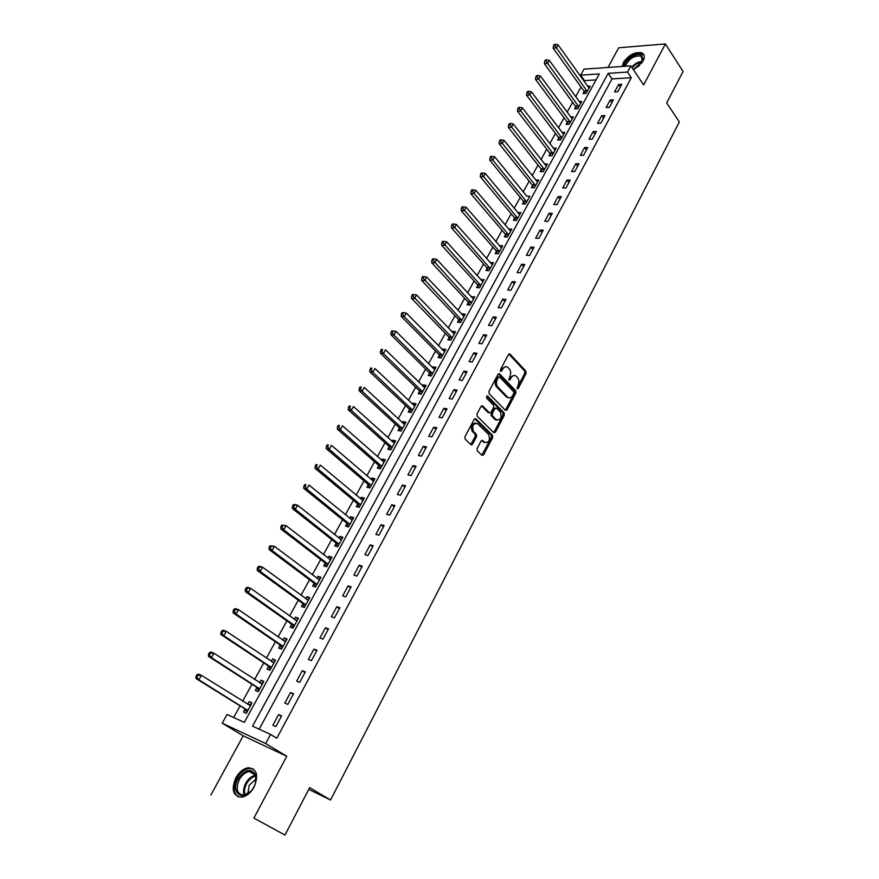 <?xml version="1.0" encoding="UTF-8"?>
<svg xmlns="http://www.w3.org/2000/svg" width="879" height="879" viewBox="0 0 879 879"><rect width="100%" height="100%" fill="white"/><g stroke="black" fill="none" stroke-linecap="round" stroke-linejoin="round"><path stroke-width="1.32" d="M517.149 388.749L518.28 388.408L526.049 373.498L525.906 371.169L510.018 354.105L508.436 354.611L500.47 369.663L500.601 371.356L501.733 370.993L502.766 369.037C504.326 366.554 506.04 366.005 507.897 367.411L509.37 368.96C510.952 371.07 511.117 373.586 509.842 376.509L508.919 380.102L510.062 379.761L511.084 377.816C512.633 375.333 514.325 374.784 516.16 376.168L517.599 377.695C519.159 379.772 519.313 382.266 518.061 385.178L517.149 388.749M516.929 388.342L524.774 373.322L524.631 371.004L508.864 354.072M500.36 370.971L501.491 368.872L502.766 369.037M508.71 379.728L509.809 377.64L511.084 377.816M254.086 787.057C258.778 775.256 256.899 768.817 248.427 767.741C243.494 768.51 239.297 771.861 235.858 777.794C231.045 789.639 232.957 796.11 241.615 797.198C246.527 796.352 250.691 792.968 254.086 787.057M633.319 69.595L643.153 60.904C645.065 56.992 644.626 54.3 641.857 52.839C635.023 51.608 628.892 54.773 623.475 62.321L622.255 66.463M477.154 448.477L477.264 450.795L481.989 455.355L483.681 454.773L492.636 437.588L492.504 435.27L475.88 418.833L474.166 419.371L464.969 436.731L465.09 439.082L470.902 444.675L472.616 444.115L476.528 436.687L476.396 434.347L473.44 431.457C471.737 425.678 473.144 423.096 477.671 423.711L488.68 434.578C490.372 440.258 488.999 442.829 484.538 442.291L482.725 440.522L481.033 441.082L477.154 448.477M270.567 734.426L265.656 743.524L222.222 723.208L227.057 714.484L244.318 722.395L599.291 73.935L580.645 75.165L583.975 69.144L630.814 65.87L627.474 72.067L608.147 73.353L252.537 726.164L270.567 734.426L276.797 738.25L631.298 77.704L627.474 72.067M630.814 65.87L643.637 84.911L665.414 43.95L683.082 71.485L666.678 102.942L679.346 121.95L330.559 800.011L309.661 787.661L284.961 835.05L253.888 818.085L286.752 756.27L265.656 743.524M505.458 410.361L507.095 409.845L515.83 393.089L515.687 390.759L499.591 373.894L497.964 374.41L488.999 391.331L489.163 393.715L505.458 410.361M504.304 415.207L495.459 432.171L493.8 432.71L477.209 416.25L477.066 413.888L480.956 406.527L482.659 406.01L489.383 412.767L491.064 412.251L493.602 407.416L493.449 405.054L486.483 397.978L487.548 395.957L504.161 412.866L504.304 415.207L503.03 414.998L494.196 431.941L495.459 432.171M284.961 835.05L253.888 818.085M665.414 43.95L618.728 47.774L607.982 67.463M631.298 77.704L611.993 78.912L259.173 729.207M618.574 84.472L614.564 91.91L617.783 91.735L621.805 84.285L618.574 84.472L620.332 87.01M610.191 100.019L606.136 107.535L609.356 107.392L613.41 99.854L610.191 100.019L611.971 102.546M601.719 115.709L597.621 123.302L600.84 123.192L604.939 115.588L601.719 115.709L603.521 118.225M593.171 131.564L589.029 139.234L592.248 139.157L596.391 131.476L593.171 131.564L594.995 134.058M584.524 147.573L580.349 155.319L583.568 155.275L587.743 147.518L584.524 147.573L586.381 150.056M575.8 163.747L571.581 171.57L574.8 171.559L579.019 163.725L575.8 163.747L577.679 166.208M566.988 180.074L562.736 187.974L565.944 187.996L570.207 180.085L566.988 180.074L568.889 182.524M558.088 196.577L553.792 204.554L557 204.609L561.296 196.621L558.088 196.577L560.011 199.006M549.1 213.234L544.749 221.299L547.958 221.398L552.309 213.322L549.1 213.234L551.045 215.652M540.025 230.067L535.63 238.209L538.827 238.341L543.222 230.188L540.025 230.067L541.991 232.463M530.85 247.076L526.411 255.295L529.608 255.47L534.047 247.23L530.85 247.076L532.85 249.449M521.577 264.249L517.094 272.567L520.291 272.776L524.774 264.447L521.577 264.249L523.598 266.612M512.215 281.61L507.688 290.004L510.875 290.257L515.402 281.84L512.215 281.61L514.27 283.95M502.755 299.146L498.173 307.628L501.36 307.914L505.941 299.42L502.755 299.146L504.832 301.464M493.196 316.869L488.57 325.439L491.746 325.768L496.371 317.176L493.196 316.869L495.306 319.165M483.527 334.767L478.857 343.436L482.033 343.799L486.713 335.119L483.527 334.767L485.669 337.053M473.77 352.864L469.045 361.621L472.221 362.027L476.945 353.259L473.77 352.864L475.935 355.127M463.903 371.147L459.135 379.992L462.299 380.453L467.068 371.586L463.903 371.147L466.101 373.388M453.927 389.628L449.103 398.572L452.267 399.077L457.091 390.111L453.927 389.628L456.157 391.847M443.851 408.306L438.973 417.349L442.126 417.888L447.015 408.834L443.851 408.306L446.114 410.504M433.666 427.183L428.743 436.325L431.886 436.918L436.819 427.754L433.666 427.183L435.962 429.359M423.37 446.268L418.393 455.509L421.524 456.146L426.513 446.895L423.37 446.268L425.689 448.411M412.965 465.562L407.922 474.891L411.064 475.583L416.097 466.233L412.965 465.562L415.317 467.683M402.439 485.065L397.352 494.503L400.472 495.24L405.571 485.779L402.439 485.065L404.823 487.153M391.803 504.777L386.65 514.325L389.771 515.116L394.924 505.546L391.803 504.777L394.221 506.853M381.046 524.719L375.838 534.366L378.948 535.201L384.156 525.532L381.046 524.719L383.497 526.752M370.169 544.87L364.906 554.627L368.004 555.528L373.278 545.738L370.169 544.87L372.663 546.881M359.17 565.252L353.852 575.119L356.94 576.064L362.269 566.175L359.17 565.252L361.698 567.241M348.051 585.864L342.667 595.841L345.755 596.852L351.139 586.842L348.051 585.864L350.611 587.82M336.811 606.708L331.361 616.805L334.438 617.86L339.887 607.741L336.811 606.708L339.404 608.642M325.428 627.793L319.923 638L322.989 639.121L328.504 628.881L325.428 627.793L328.065 629.694M313.924 649.12L308.353 659.437L311.408 660.612L316.989 650.262L313.924 649.12L316.605 650.976M302.288 670.688L296.652 681.126L299.695 682.368L305.332 671.897L302.288 670.688L305.002 672.512M290.52 692.509L284.818 703.068L287.851 704.365L293.553 693.773L290.52 692.509L293.267 694.3M278.61 714.583L272.842 725.263L275.863 726.625L281.632 715.902L278.61 714.583L281.401 716.341M596.017 79.901L584.524 80.626L584.096 81.406M581.008 87.01L575.657 96.734M572.57 102.327L567.131 112.204M564.054 117.786L558.517 127.84M555.451 133.399L549.825 143.618M546.771 149.166L541.046 159.549M538.003 165.076L532.18 175.646M529.147 181.151L523.225 191.897M520.203 197.39L514.182 208.312M511.171 213.784L505.051 224.892M502.041 230.353L495.822 241.637M492.833 247.076L486.505 258.547M483.516 263.975L477.088 275.643M474.122 281.038L467.584 292.905M464.617 298.278L457.97 310.342M455.025 315.704L448.268 327.966M445.323 333.295L438.456 345.766M435.534 351.084L428.545 363.763M425.634 369.048L418.536 381.936M415.635 387.199L408.416 400.308M405.527 405.538L398.187 418.876M395.319 424.085L387.848 437.632M384.991 442.818L377.399 456.597M374.564 461.75L366.84 475.77M364.016 480.89L356.16 495.152M353.358 500.239L345.37 514.731M342.579 519.797L334.459 534.542M331.691 539.574L323.439 554.561M320.681 559.56L312.287 574.8M309.551 579.766L301.003 595.27M298.289 600.203L289.598 615.97M286.906 620.86L278.072 636.901M275.402 641.758L266.414 658.074M263.755 662.887L254.613 679.478M251.987 684.258L242.681 701.134M240.077 705.87L233.66 717.506M584.128 91.625L583.041 93.613L586.139 93.449L590.15 86.131L587.568 86.285M575.734 106.919L574.635 108.919L577.734 108.787L581.777 101.404L579.129 101.535M567.263 122.357L566.153 124.378L569.24 124.269L573.328 116.819L570.614 116.929M558.703 137.948L557.583 139.981L560.67 139.915L564.79 132.388L562 132.465M550.056 153.682L548.925 155.748L552.012 155.704L556.176 148.101L553.309 148.155M541.332 169.581L540.189 171.658L543.266 171.647L547.474 163.977L544.519 163.999M532.52 185.623L531.366 187.732L534.443 187.754L538.684 180.008L535.652 179.997M523.62 201.84L522.456 203.961L525.521 204.016L529.817 196.193L526.719 196.193M514.622 218.201L513.446 220.343L516.522 220.442L520.851 212.531L517.72 212.575M505.546 234.737L504.359 236.901L507.425 237.033L511.809 229.045L508.633 229.122M496.382 251.438L495.185 253.613L498.239 253.778L502.667 245.724L499.448 245.834M487.12 268.304L485.911 270.501L488.966 270.71L493.427 262.568L490.185 262.722M477.758 285.334L476.539 287.565L479.593 287.807L484.098 279.577L480.813 279.775M468.309 302.541L467.079 304.793L470.122 305.079L474.682 296.761L471.353 297.003M458.761 319.934L457.519 322.208L460.563 322.527L465.167 314.122L462.112 313.825L461.794 314.407M449.125 337.492L447.861 339.788L450.894 340.151L455.553 331.669L452.509 331.328L452.136 331.998M439.379 355.237L438.105 357.566L441.137 357.962L445.829 349.392L442.796 349.007L442.379 349.765M429.534 373.168L428.238 375.52L431.27 375.959L436.017 367.29L432.984 366.873L432.523 367.719M419.58 391.287L418.283 393.66L421.305 394.144L426.095 385.387L423.074 384.925L422.568 385.859M409.526 409.592L408.219 411.987L411.229 412.515L416.075 403.67L413.064 403.164L412.504 404.186M399.374 428.095L398.044 430.512L401.055 431.084L405.944 422.151L402.934 421.601L402.329 422.711M389.1 446.785L387.76 449.235L390.759 449.85L395.715 440.818L392.704 440.225L392.045 441.434M378.728 465.683L377.366 468.155L380.365 468.815L385.365 459.684L382.376 459.047L381.651 460.354M368.246 484.779L366.873 487.285L369.85 487.988L374.915 478.758L371.927 478.077L371.158 479.484M357.643 504.085L356.259 506.612L359.236 507.37L364.346 498.041L361.368 497.305L360.533 498.811M346.93 523.598L345.524 526.158L348.491 526.961L353.666 517.533L350.688 516.753L349.809 518.357M336.097 543.321L334.679 545.903L337.635 546.76L342.865 537.223L339.898 536.399L338.953 538.113M325.142 563.263L323.714 565.878L326.658 566.779L331.943 557.143L328.988 556.264L327.988 558.077M314.078 583.425L312.627 586.062L315.561 587.018L320.912 577.283L317.956 576.349L316.901 578.272M302.881 603.807L301.409 606.477L304.343 607.488L309.749 597.632L306.815 596.654L305.694 598.687M291.564 624.42L290.081 627.123L293.004 628.188L298.464 618.223L295.531 617.179L294.355 619.332M280.115 645.263L278.621 647.988L281.533 649.109L287.048 639.033L284.137 637.945L282.884 640.22M268.545 666.337L267.029 669.095L269.93 670.281L275.512 660.085L272.611 658.942L271.292 661.327M256.844 687.653L255.306 690.444L258.195 691.685L263.843 681.379L260.953 680.17L259.569 682.675M244.999 709.21L243.45 712.034L246.329 713.33L252.042 702.903L249.164 701.64L247.713 704.277M308.771 789.375L330.559 800.011M286.752 756.27L243.208 735.8L210.85 795.088M243.208 735.8L222.222 723.208M584.524 80.626L580.645 75.165M611.993 78.912L608.147 73.353M526.741 196.149L494.69 156.781L492.822 160.099L526.686 201.895M517.786 212.454L519.577 214.63M508.732 228.936L510.633 231.177M499.602 245.571L501.524 247.801M490.372 262.381L492.317 264.59M481.044 279.357L483.021 281.555M471.627 296.509L473.627 298.684M462.112 313.825L464.145 315.99M452.509 331.328L454.564 333.471M442.796 349.007L444.873 351.128M432.984 366.873L435.094 368.971M423.074 384.925L425.216 387.002M413.064 403.164L415.229 405.23M402.934 421.601L405.131 423.634M392.704 440.225L394.935 442.236M382.376 459.047L384.628 461.046M371.927 478.077L374.212 480.044M361.368 497.305L363.675 499.25M350.688 516.753L353.039 518.665M339.898 536.399L342.283 538.3M328.988 556.264L331.405 558.132M317.956 576.349L320.406 578.195M306.815 596.654L309.287 598.467M295.531 617.179L298.047 618.97M284.137 637.945L286.686 639.703M272.611 658.942L275.193 660.667M260.953 680.17L263.568 681.873M249.164 701.64L251.823 703.31M514.006 375.41L509.809 377.64M505.711 366.642L501.491 368.872M505.337 410.229L514.556 392.902L514.413 390.573L498.426 373.839M513.786 393.363L513.688 391.726L499.547 376.948L498.404 377.3L497.305 379.376C496.02 382.332 496.174 384.859 497.789 386.958L507.557 397.066C509.424 398.506 511.138 397.956 512.721 395.418L513.786 393.363M498.822 376.849L497.118 377.124L498.404 377.3M508.436 397.671L506.282 396.868L496.514 386.771C494.899 384.672 494.734 382.145 496.031 379.19L497.118 377.124M493.657 432.567L494.196 431.941M481.494 405.911L488.109 412.559L489.131 412.723M486.548 396.044L502.887 412.658L504.161 412.866M496.283 419.701C500.722 420.272 502.063 417.701 500.305 412.02L496.536 408.186L494.877 408.702L492.339 413.537L492.482 415.888L496.283 419.701L495.009 419.492L496.921 420.173M495.514 408.021L493.602 408.504L494.877 408.702M495.009 419.492L491.218 415.679L491.064 413.328L493.602 408.504M503.03 414.998L502.887 412.658M485.12 442.719L481.604 440.423M475.748 423.019C471.54 423.469 470.353 426.205 472.166 431.226L473.528 431.556M470.759 444.543L475.253 436.456L475.121 434.116L472.265 431.325M481.824 455.19L491.361 437.357L491.229 435.039L474.726 418.734M589.062 88.109L558.033 44.796L556.286 47.895L553.166 48.158L583.821 90.933L584.744 93.515M554.792 45.543L555.495 44.302L554.253 44.411L553.55 45.653L554.792 45.543L587.227 91.46M555.495 44.302L558.033 44.796M553.166 48.158L553.55 45.653M580.678 103.403L549.254 60.321L547.485 63.442L544.365 63.684L575.426 106.227L576.371 108.842M545.991 61.08L546.694 59.838L545.452 59.926L544.749 61.178L545.991 61.08L578.832 106.777M546.694 59.838L549.254 60.321M544.365 63.684L544.749 61.178M572.218 118.841L540.387 76.001L538.596 79.154L535.487 79.352L566.944 121.665L567.911 124.313M537.102 76.781L537.816 75.517L536.564 75.605L535.849 76.869L537.102 76.781L570.35 122.247M537.816 75.517L540.387 76.001M535.487 79.352L535.849 76.869M563.67 134.421L531.432 91.834L529.63 95.02L526.521 95.185L558.374 137.256L559.374 139.948M528.114 92.636L528.839 91.361L527.598 91.427L526.873 92.702L528.114 92.636L561.791 137.871M528.839 91.361L531.432 91.834M526.521 95.185L526.873 92.702M555.045 150.166L522.379 107.82L520.566 111.04L517.456 111.183L549.727 153.001L550.759 155.715M519.049 108.644L519.775 107.359L518.533 107.425L517.797 108.71L519.049 108.644L553.144 153.638M519.775 107.359L522.379 107.82M517.456 111.183L517.797 108.71M624.343 66.321C624.409 59.915 637.308 51.696 641.857 55.212L642.978 60.607L641.132 63.815M642.549 61.585L641.088 56.014C633.825 55.41 628.617 58.827 625.441 66.244M634.209 69.177L639.791 65.233M644.032 55.058L642.384 53.784C636.781 50.817 623.618 59.431 622.991 66.419M253.833 786.991L252.68 788.913C243.758 802.78 229.88 793.001 238.066 778.97C245.417 768.96 251.317 767.73 255.778 775.267C256.657 778.838 256.009 782.749 253.833 786.991M255.569 782.673L255.668 776.19C254.624 772.916 252.515 771.366 249.317 771.564C245.362 772.191 242.011 774.871 239.264 779.618C235.418 789.1 236.967 794.275 243.879 795.154L250.647 791.441M247.834 793.704L249.24 785.189L256.031 779.102M253.767 769.279L249.394 768.4C244.494 769.169 240.33 772.498 236.912 778.387C232.924 786.936 233.374 793.1 238.242 796.868M546.331 166.054L513.248 123.972L511.413 127.224L508.304 127.334L541.003 168.889L542.057 171.658M509.886 124.818L510.622 123.521L509.38 123.565L508.644 124.862L509.886 124.818L544.409 169.57M510.622 123.521L513.248 123.972M508.304 127.334L508.644 124.862M537.541 182.096L504.019 140.299L502.162 143.574L499.063 143.651L532.18 184.942L533.267 187.743M500.623 141.167L501.371 139.849L500.129 139.882L499.382 141.189L500.623 141.167L535.597 185.645M501.371 139.849L504.019 140.299M499.063 143.651L499.382 141.189M491.273 157.671L492.031 156.341L490.79 156.363L490.042 157.682L491.273 157.671L492.822 160.099L489.724 160.132L523.28 201.159L524.389 203.994M492.031 156.341L494.69 156.781M489.724 160.132L490.042 157.682M519.687 214.674L485.274 173.427L483.384 176.778L480.286 176.778L514.281 217.52L515.435 220.409M481.835 174.339L482.593 172.998L481.351 173.009L480.593 174.339L481.835 174.339L517.698 218.289M482.593 172.998L485.274 173.427M480.286 176.778L480.593 174.339M510.622 231.21L475.759 190.249L473.847 193.633L470.759 193.6L505.205 234.056L506.381 236.989M472.287 191.193L473.056 189.831L471.814 189.82L471.056 191.172L472.287 191.193L508.611 234.858M473.056 189.831L475.759 190.249M470.759 193.6L471.056 191.172M501.469 247.9L466.145 207.246L464.211 210.674L461.134 210.597L496.031 250.757L497.25 253.734M462.64 208.213L463.42 206.84L462.189 206.818L461.409 208.18L462.64 208.213L499.448 251.592M463.42 206.84L466.145 207.246M461.134 210.597L461.409 208.18M492.218 264.766L456.432 224.42L454.476 227.881L451.399 227.76L486.757 267.623L488.021 270.644M452.905 225.409L453.685 224.024L452.454 223.98L451.674 225.365L452.905 225.409L490.174 268.491M453.685 224.024L456.432 224.42M451.399 227.76L451.674 225.365M482.879 281.807L446.62 241.78L444.642 245.263L441.577 245.12L477.396 284.664L478.703 287.73M443.06 242.78L443.851 241.384L442.62 241.329L441.829 242.725L443.06 242.78L480.813 285.565M443.851 241.384L446.62 241.78M441.577 245.12L441.829 242.725M473.451 299.014L436.698 259.316L434.709 262.843L431.644 262.645L467.947 301.882L469.287 305.002M433.105 260.338L433.907 258.931L432.688 258.855L431.886 260.272L433.105 260.338L471.364 302.815M433.907 258.931L436.698 259.316M431.644 262.645L431.886 260.272M463.914 316.396L426.678 277.028L424.656 280.599L421.601 280.368L458.398 319.264L459.783 322.439M423.052 278.094L423.865 276.665L422.645 276.577L421.832 277.995L423.052 278.094L461.816 320.242M423.865 276.665L426.678 277.028M421.601 280.368L421.832 277.995M454.289 333.965L416.547 294.937L414.514 298.541L411.46 298.267L448.74 336.833L450.18 340.063M412.899 296.025L413.712 294.586L412.493 294.476L411.68 295.915L412.899 296.025L452.158 337.844M413.712 294.586L416.547 294.937M411.46 298.267L411.68 295.915M444.565 351.71L406.307 313.034L404.252 316.682L401.209 316.363L438.995 354.578L440.478 357.874M402.626 314.144L403.45 312.693L402.241 312.572L401.406 314.023L402.626 314.144L404.252 316.682L442.412 355.632M403.45 312.693L406.307 313.034M401.209 316.363L401.406 314.023M434.731 369.641L395.968 331.328L393.88 335.009L390.847 334.657L429.139 372.509L430.677 375.871M392.254 332.471L393.089 330.998L391.869 330.856L391.034 332.328L392.254 332.471L393.88 335.009L432.556 373.608M393.089 330.998L395.968 331.328M390.847 334.657L391.034 332.328M424.799 387.76L385.507 349.82L383.398 353.545L380.376 353.138L419.206 390.65L420.777 394.056M381.761 350.985L382.607 349.501L381.387 349.337L380.552 350.831L381.761 350.985L383.398 353.545L422.601 391.759M381.387 349.337L382.607 349.501M380.376 353.138L380.552 350.831M414.767 406.065L374.937 368.51L372.806 372.278L369.784 371.828L409.131 408.944L410.779 412.438M371.158 369.707L372.004 368.202L370.795 368.026L369.949 369.532L371.158 369.707L372.806 372.278L412.548 410.108M370.795 368.026L372.004 368.202M369.784 371.828L369.949 369.532M404.626 424.568L364.247 387.408L362.093 391.21L359.082 390.715L398.967 427.447L400.67 431.018M360.434 388.628L361.302 387.101L360.093 386.914L359.225 388.43L360.434 388.628L362.093 391.21L402.384 428.655M360.093 386.914L361.302 387.101M359.082 390.715L359.225 388.43M394.374 443.258L353.446 406.505L351.27 410.35L348.26 409.812L388.694 446.147L390.463 449.795M349.6 407.757L350.468 406.219L349.271 406.01L348.392 407.548L349.6 407.757L351.27 410.35L392.111 447.4M349.271 406.01L350.468 406.219M348.26 409.812L348.392 407.548M384.013 462.156L342.524 425.821L340.316 429.71L337.327 429.117L378.431 465.156L380.157 468.771M338.646 427.095L339.525 425.546L338.327 425.315L337.437 426.864L338.646 427.095L340.316 429.71L381.728 466.342M338.327 425.315L339.525 425.546M337.327 429.117L337.437 426.864M373.542 481.263L331.471 445.345L329.251 449.279L326.263 448.642L367.818 484.142L369.74 487.966M373.586 481.187L373.015 481.077M327.559 446.653L328.449 445.082L327.263 444.829L326.373 446.4L327.559 446.653L329.251 449.279L371.224 485.483M327.263 444.829L328.449 445.082M326.263 448.642L326.373 446.4M362.961 500.569L320.308 465.09L318.055 469.067L315.089 468.375L357.215 503.447L359.214 507.359M363.049 500.415L362.269 500.261M316.363 466.43L317.264 464.837L316.066 464.562L315.165 466.156L316.363 466.43L318.055 469.067L360.621 504.832M316.066 464.562L317.264 464.837M315.089 468.375L315.165 466.156M352.259 520.082L309.012 485.054L306.738 489.076L303.771 488.339L346.491 522.961L348.534 526.895M352.391 519.841L351.413 519.665M305.035 486.428L305.947 484.823L304.76 484.527L303.848 486.131L305.035 486.428L306.738 489.076L349.897 524.4M304.76 484.527L305.947 484.823M303.771 488.339L303.848 486.131M341.448 539.805L297.596 505.249L295.3 509.315L292.344 508.512L335.657 542.695L337.723 546.606M341.634 539.475L340.437 539.288M293.575 506.645L294.498 505.018L293.311 504.711L292.388 506.337L293.575 506.645L295.3 509.315L339.052 544.167M293.311 504.711L294.641 504.458L297.596 505.249L294.498 505.018M292.344 508.512L292.388 506.337M330.515 559.747L286.049 525.664L283.719 529.773L280.775 528.927L324.692 562.637L326.801 566.537M330.746 559.33L329.339 559.121M281.994 527.103L282.917 525.455L281.741 525.115L280.808 526.763L281.994 527.103L283.719 529.773L328.098 564.164M281.741 525.115L286.049 525.664L282.917 525.455M280.775 528.927L280.808 526.763M319.462 579.92L274.369 546.32L272.018 550.474L269.084 549.573L313.616 582.81L315.748 586.689M319.747 579.393L318.11 579.184M270.271 547.782L271.215 546.123L270.04 545.76L269.095 547.43L270.271 547.782L272.018 550.474L317.011 584.381M270.04 545.76L274.369 546.32L271.215 546.123M269.084 549.573L269.095 547.43M308.287 600.302L262.557 567.208L260.173 571.405L257.25 570.449L302.42 603.192L304.584 607.059M308.617 599.687L306.76 599.478M258.415 568.702L259.371 567.021L258.206 566.647L257.25 568.328L258.415 568.702L260.173 571.405L305.815 604.818M258.206 566.647L259.624 566.263L262.557 567.208L259.371 567.021M257.25 570.449L257.25 568.328M296.981 620.915L250.603 588.337L248.197 592.589L245.285 591.578L291.092 623.804L293.289 627.65M297.377 620.2L295.278 619.992M246.428 589.864L247.395 588.172L246.23 587.765L245.263 589.468L246.428 589.864L248.197 592.589L294.487 625.474M246.23 587.765L247.691 587.326L250.603 588.337L247.395 588.172M245.285 591.578L245.263 589.468M285.554 641.769L238.517 609.707L236.077 614.014L233.177 612.938L279.643 644.659L281.873 648.482M286.005 640.956L283.675 640.747M234.297 611.279L235.275 609.554L234.122 609.136L233.144 610.85L234.297 611.279L236.077 614.014L283.027 646.373M234.122 609.136L235.616 608.642L238.517 609.707L235.275 609.554M233.177 612.938L233.144 610.85M274.006 662.843L226.288 631.331L223.815 635.682L220.937 634.55L268.062 665.733L270.325 669.545M274.501 661.931L271.93 661.744M222.035 632.935L223.024 631.199L221.871 630.748L220.882 632.484L223.815 635.682L271.446 667.513M221.871 630.748L223.398 630.21L226.288 631.331L223.024 631.199M220.937 634.55L220.882 632.484M262.316 684.17L213.905 653.207L211.421 657.613L208.543 656.415L256.349 687.059L258.646 690.85M262.876 683.148L260.041 682.983M209.62 654.855L210.619 653.086L209.466 652.614L208.466 654.372L211.421 657.613L259.734 688.883M209.466 652.614L211.037 652.02L213.905 653.207L210.619 653.086M208.543 656.415L208.466 654.372M250.493 705.727L201.39 675.336L198.863 679.797L196.017 678.544L244.505 708.617L246.845 712.397M251.108 704.595L248.021 704.475M197.061 677.017L198.072 675.237L196.929 674.742L195.918 676.522L198.863 679.797L247.878 710.496M196.929 674.742L198.533 674.094L201.39 675.336L198.072 675.237M196.017 678.544L195.918 676.522M517.006 388.221L518.28 388.408M500.459 370.828L501.733 370.993M508.787 379.585L510.062 379.761M471.682 444.917L472.155 444.027M508.952 354.017L510.073 354.16M524.631 371.004L525.906 371.169M524.774 373.322L526.049 373.498M498.525 373.773L499.624 373.927L498.558 373.751M514.413 390.573L515.687 390.759M514.556 392.902L515.83 393.089M505.832 409.636L507.095 409.845M496.031 379.19L497.305 379.376M496.514 386.771L497.789 386.958M506.227 396.814L507.502 397.011M481.615 405.845L482.659 406.01M488.109 412.559L489.383 412.767M491.064 413.328L492.339 413.537M492.482 415.888L491.207 415.679L492.493 415.899M481.758 440.346L482.725 440.522M483.274 442.06L484.538 442.291M475.089 434.083L476.363 434.314M475.253 436.456L476.528 436.687M471.353 443.873L472.616 444.115M474.858 418.657L475.88 418.833M491.207 435.017L492.482 435.248M491.361 437.357L492.636 437.588M482.406 454.531L483.681 454.773M583.821 90.933L586.919 90.757M584.074 91.427L587.161 91.262M575.426 106.227L578.514 106.084M575.668 106.722L578.767 106.579M566.944 121.665L570.031 121.555M567.197 122.159L570.284 122.049M558.374 137.256L561.461 137.179M558.626 137.75L561.714 137.673M549.727 153.001L552.814 152.946M549.99 153.484L553.067 153.44M631.649 67.123C634.979 63.464 638.648 61.519 642.67 61.288L642.978 60.607M642.285 62.09C638.484 62.541 635.099 64.453 632.133 67.826M244.252 795.099C242.989 791.616 243.483 787.683 245.713 783.277C248.328 778.728 251.548 776.08 255.371 775.311M255.635 776.091C252.031 776.926 249.01 779.475 246.559 783.749C244.461 787.87 243.955 791.594 245.054 794.924M541.003 168.889L544.079 168.878M541.255 169.383L544.343 169.361M532.18 184.942L535.256 184.964M532.443 185.425L535.52 185.447M523.28 201.159L526.356 201.203M523.543 201.643L526.62 201.687M514.281 217.52L517.357 217.607M514.556 218.003L517.621 218.091M505.205 234.056L508.271 234.177M505.48 234.539L508.545 234.66M496.031 250.757L499.096 250.922M496.305 251.24L499.371 251.394M486.757 267.623L489.823 267.82M487.043 268.106L490.097 268.293M477.396 284.664L480.461 284.895M477.682 285.137L480.736 285.367M467.947 301.882L471.001 302.145M468.232 302.343L471.287 302.618M458.398 319.264L461.442 319.571M458.684 319.736L461.728 320.044M448.74 336.833L451.784 337.184M449.037 337.294L452.081 337.646M438.995 354.578L442.027 354.973M439.291 355.039L442.335 355.435M429.139 372.509L432.171 372.949M429.446 372.971L432.479 373.41M419.184 390.628L422.217 391.111M419.503 391.089L422.524 391.562M409.131 408.944L412.141 409.46M409.449 409.394L412.46 409.922M398.967 427.447L401.978 428.007M399.286 427.897L402.296 428.458M388.694 446.147L391.693 446.752M389.012 446.598L392.023 447.202M378.311 465.046L381.31 465.694M378.64 465.496L381.629 466.145M367.818 484.142L370.806 484.845M368.147 484.593L371.136 485.296M357.215 503.447L360.192 504.194M357.544 503.898L360.533 504.645M346.491 522.961L349.457 523.763M346.831 523.412L349.809 524.203M335.657 542.695L338.613 543.541M335.998 543.134L338.964 543.98M324.692 562.637L327.647 563.538M325.043 563.076L327.999 563.977M313.616 582.81L316.561 583.755M313.979 583.238L316.923 584.183M302.42 603.192L305.354 604.192M302.783 603.62L305.716 604.62M291.092 623.804L294.015 624.87M291.465 624.233L294.388 625.288M284.818 641.549L285.367 641.747M279.643 644.659L282.555 645.768M280.016 645.076L282.928 646.186M273.182 662.579L273.808 662.832M268.062 665.733L270.963 666.908M268.436 666.15L271.336 667.326M261.371 683.84L262.118 684.159M256.349 687.059L259.239 688.279M256.734 687.466L259.624 688.696L256.723 687.455M249.372 705.31L250.295 705.716M244.505 708.617L247.384 709.902M244.889 709.023L247.768 710.309M641.857 52.839L642.516 53.839M509.018 353.973L510.018 354.105M506.282 396.868L507.557 397.066M472.166 431.226L473.44 431.457M475.121 434.116L476.396 434.347M491.229 435.039L492.504 435.27M643.076 59.014L641.088 56.014M255.229 774.981L249.317 771.564M255.668 776.19L255.778 775.267M419.206 390.65L422.228 391.122M409.174 408.988L412.196 409.504M399.033 427.513L402.044 428.073M388.782 446.235L391.792 446.84M378.431 465.156L381.42 465.815M367.96 484.285L370.949 484.988M357.379 503.623L360.357 504.37M346.678 523.159L349.655 523.961M335.866 542.914L338.833 543.76M324.933 562.89L327.889 563.791M313.88 583.074L316.825 584.03M302.706 603.488L305.639 604.499M291.399 624.134L294.322 625.189M279.972 644.999L282.884 646.12M268.414 666.106L271.314 667.282"/></g></svg>
